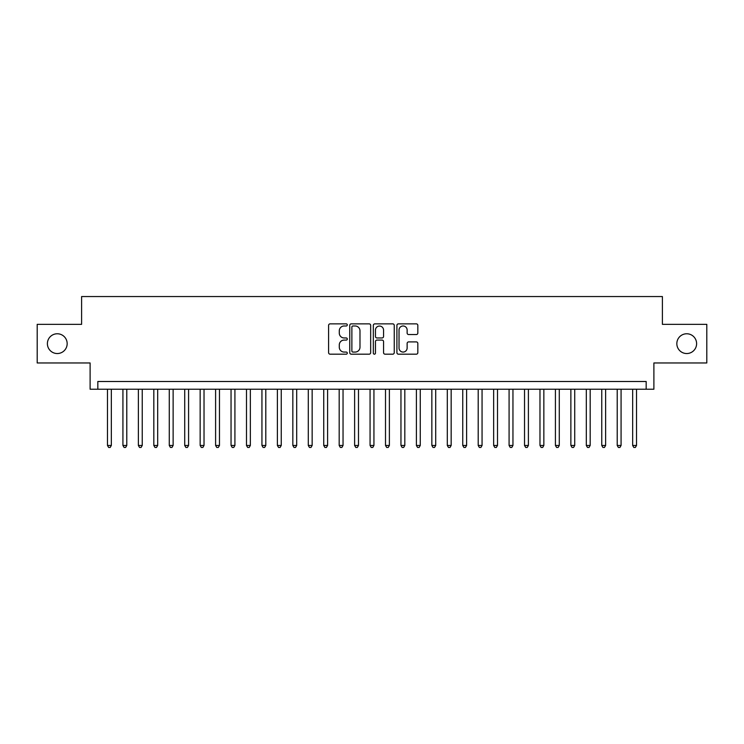 <?xml version="1.0" encoding="UTF-8"?>
<svg xmlns="http://www.w3.org/2000/svg" width="744" height="744" viewBox="0 0 744 744"><rect width="100%" height="100%" fill="white"/><g stroke="black" fill="none" stroke-linecap="round" stroke-linejoin="round"><path stroke-width="1.12" d="M347.29 324.923A1.06 1.06 0 0 0 346.23 323.863L330.113 323.863A1.516 1.516 0 0 0 328.597 325.379L328.597 352.665A1.516 1.516 0 0 0 330.113 354.181L346.23 354.181A1.06 1.06 0 0 0 347.29 353.121A1.06 1.06 0 0 0 346.23 352.061L344.137 352.061A4.855 4.855 0 0 1 339.292 347.206L339.292 344.937A4.855 4.855 0 0 1 344.137 340.082L346.23 340.082A1.06 1.06 0 0 0 347.29 339.022A1.06 1.06 0 0 0 346.23 337.962L344.137 337.962A4.855 4.855 0 0 1 339.292 333.107L339.292 330.838A4.855 4.855 0 0 1 344.137 325.984L346.23 325.984A1.06 1.06 0 0 0 347.29 324.923M676.835 343.654A9.886 9.886 0 0 0 686.721 353.539A9.886 9.886 0 0 0 696.607 343.654A9.886 9.886 0 0 0 686.721 333.768A9.886 9.886 0 0 0 676.835 343.654M47.393 343.654A9.886 9.886 0 0 0 57.279 353.539A9.886 9.886 0 0 0 67.165 343.654A9.886 9.886 0 0 0 57.279 333.768A9.886 9.886 0 0 0 47.393 343.654M416.315 334.549A1.516 1.516 0 0 0 417.83 333.033L417.83 325.379A1.516 1.516 0 0 0 416.315 323.863L398.421 323.863A1.516 1.516 0 0 0 396.905 325.379L396.905 352.665A1.516 1.516 0 0 0 398.421 354.181L416.315 354.181A1.516 1.516 0 0 0 417.83 352.665L417.83 343.421A1.516 1.516 0 0 0 416.315 341.905L408.651 341.905A1.516 1.516 0 0 0 407.135 343.421L407.135 348.006A4.055 4.055 0 0 1 403.081 352.061A4.055 4.055 0 0 1 399.026 348.006L399.026 330.038A4.055 4.055 0 0 1 403.081 325.984A4.055 4.055 0 0 1 407.135 330.038L407.135 333.033A1.516 1.516 0 0 0 408.651 334.549L416.315 334.549M646.173 389.224L653.892 389.224L653.892 362.96L706.8 362.96L706.8 324.347L662.393 324.347L662.393 296.549L81.608 296.549L81.608 324.347L37.2 324.347L37.2 362.96L90.108 362.96L90.108 389.224L646.173 389.224L646.173 381.495L97.827 381.495L97.827 389.224M370.67 325.379A1.516 1.516 0 0 0 369.154 323.863L351.27 323.863A1.516 1.516 0 0 0 349.754 325.379L349.754 352.665A1.516 1.516 0 0 0 351.27 354.181L369.154 354.181A1.516 1.516 0 0 0 370.67 352.665L370.67 325.379M374.846 323.863L392.73 323.863A1.516 1.516 0 0 1 394.246 325.379L394.246 352.665A1.516 1.516 0 0 1 392.73 354.181L385.076 354.181A1.516 1.516 0 0 1 383.56 352.665L383.56 341.598A1.516 1.516 0 0 0 382.044 340.082L376.966 340.082A1.516 1.516 0 0 0 375.45 341.598L375.45 353.121A1.06 1.06 0 0 1 374.39 354.181A1.06 1.06 0 0 1 373.33 353.121L373.33 325.379A1.516 1.516 0 0 1 374.846 323.863M352.935 325.984A1.06 1.06 0 0 0 351.875 327.044L351.875 351.001A1.06 1.06 0 0 0 352.935 352.061L355.13 352.061A4.855 4.855 0 0 0 359.984 347.206L359.984 330.838A4.855 4.855 0 0 0 355.13 325.984L352.935 325.984M383.56 330.113A4.055 4.055 0 0 0 379.505 326.058A4.055 4.055 0 0 0 375.45 330.113L375.45 336.446A1.516 1.516 0 0 0 376.966 337.962L382.044 337.962A1.516 1.516 0 0 0 383.56 336.446L383.56 330.113M107.48 389.224L107.48 445.451L111.34 445.451L111.34 389.224M111.34 445.451L110.186 447.451L108.643 447.451L107.48 445.451M122.927 389.224L122.927 445.451L126.787 445.451L126.787 389.224M126.787 445.451L125.634 447.451L124.09 447.451L122.927 445.451M138.375 389.224L138.375 445.451L142.234 445.451L142.234 389.224M142.234 445.451L141.081 447.451L139.528 447.451L138.375 445.451M153.822 389.224L153.822 445.451L157.682 445.451L157.682 389.224M157.682 445.451L156.519 447.451L154.975 447.451L153.822 445.451M169.269 389.224L169.269 445.451L173.129 445.451L173.129 389.224M173.129 445.451L171.966 447.451L170.423 447.451L169.269 445.451M184.717 389.224L184.717 445.451L188.576 445.451L188.576 389.224M188.576 445.451L187.414 447.451L185.87 447.451L184.717 445.451M200.155 389.224L200.155 445.451L204.023 445.451L204.023 389.224M204.023 445.451L202.861 447.451L201.317 447.451L200.155 445.451M215.602 389.224L215.602 445.451L219.471 445.451L219.471 389.224M219.471 445.451L218.308 447.451L216.764 447.451L215.602 445.451M231.049 389.224L231.049 445.451L234.918 445.451L234.918 389.224M234.918 445.451L233.756 447.451L232.212 447.451L231.049 445.451M246.497 389.224L246.497 445.451L250.356 445.451L250.356 389.224M250.356 445.451L249.203 447.451L247.659 447.451L246.497 445.451M261.944 389.224L261.944 445.451L265.803 445.451L265.803 389.224M265.803 445.451L264.65 447.451L263.106 447.451L261.944 445.451M277.391 389.224L277.391 445.451L281.251 445.451L281.251 389.224M281.251 445.451L280.097 447.451L278.554 447.451L277.391 445.451M292.838 389.224L292.838 445.451L296.698 445.451L296.698 389.224M296.698 445.451L295.545 447.451L293.992 447.451L292.838 445.451M308.286 389.224L308.286 445.451L312.145 445.451L312.145 389.224M312.145 445.451L310.983 447.451L309.439 447.451L308.286 445.451M323.733 389.224L323.733 445.451L327.593 445.451L327.593 389.224M327.593 445.451L326.43 447.451L324.886 447.451L323.733 445.451M339.18 389.224L339.18 445.451L343.04 445.451L343.04 389.224M343.04 445.451L341.877 447.451L340.334 447.451L339.18 445.451M354.618 389.224L354.618 445.451L358.487 445.451L358.487 389.224M358.487 445.451L357.325 447.451L355.781 447.451L354.618 445.451M370.066 389.224L370.066 445.451L373.934 445.451L373.934 389.224M373.934 445.451L372.772 447.451L371.228 447.451L370.066 445.451M385.513 389.224L385.513 445.451L389.382 445.451L389.382 389.224M389.382 445.451L388.219 447.451L386.675 447.451L385.513 445.451M400.96 389.224L400.96 445.451L404.82 445.451L404.82 389.224M404.82 445.451L403.667 447.451L402.123 447.451L400.96 445.451M416.408 389.224L416.408 445.451L420.267 445.451L420.267 389.224M420.267 445.451L419.114 447.451L417.57 447.451L416.408 445.451M431.855 389.224L431.855 445.451L435.714 445.451L435.714 389.224M435.714 445.451L434.561 447.451L433.017 447.451L431.855 445.451M447.302 389.224L447.302 445.451L451.162 445.451L451.162 389.224M451.162 445.451L450.008 447.451L448.455 447.451L447.302 445.451M462.749 389.224L462.749 445.451L466.609 445.451L466.609 389.224M466.609 445.451L465.446 447.451L463.903 447.451L462.749 445.451M478.197 389.224L478.197 445.451L482.056 445.451L482.056 389.224M482.056 445.451L480.894 447.451L479.35 447.451L478.197 445.451M493.644 389.224L493.644 445.451L497.504 445.451L497.504 389.224M497.504 445.451L496.341 447.451L494.797 447.451L493.644 445.451M509.082 389.224L509.082 445.451L512.951 445.451L512.951 389.224M512.951 445.451L511.788 447.451L510.245 447.451L509.082 445.451M524.529 389.224L524.529 445.451L528.398 445.451L528.398 389.224M528.398 445.451L527.236 447.451L525.692 447.451L524.529 445.451M539.977 389.224L539.977 445.451L543.845 445.451L543.845 389.224M543.845 445.451L542.683 447.451L541.139 447.451L539.977 445.451M555.424 389.224L555.424 445.451L559.283 445.451L559.283 389.224M559.283 445.451L558.13 447.451L556.586 447.451L555.424 445.451M570.871 389.224L570.871 445.451L574.731 445.451L574.731 389.224M574.731 445.451L573.577 447.451L572.034 447.451L570.871 445.451M586.319 389.224L586.319 445.451L590.178 445.451L590.178 389.224M590.178 445.451L589.025 447.451L587.481 447.451L586.319 445.451M601.766 389.224L601.766 445.451L605.625 445.451L605.625 389.224M605.625 445.451L604.472 447.451L602.919 447.451L601.766 445.451M617.213 389.224L617.213 445.451L621.073 445.451L621.073 389.224M621.073 445.451L619.91 447.451L618.366 447.451L617.213 445.451M632.66 389.224L632.66 445.451L636.52 445.451L636.52 389.224M636.52 445.451L635.357 447.451L633.814 447.451L632.66 445.451"/></g></svg>
